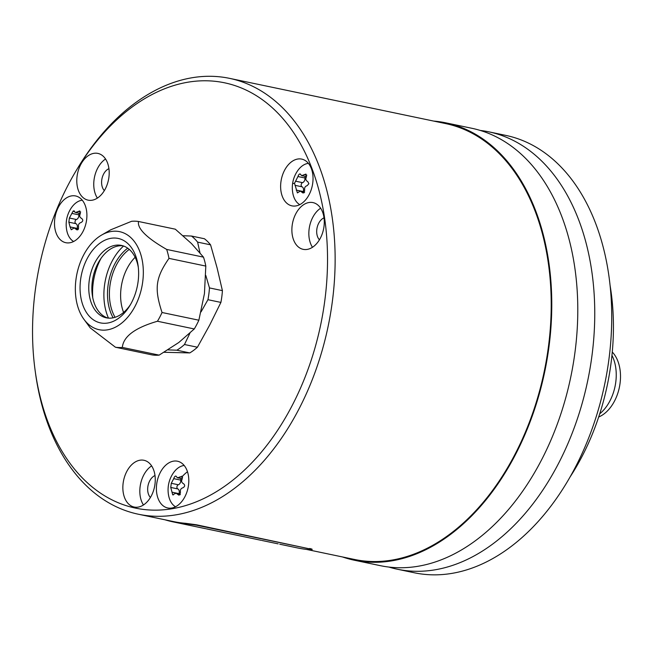 <?xml version="1.0" encoding="UTF-8"?>
<svg xmlns="http://www.w3.org/2000/svg" width="653" height="653" viewBox="0 0 653 653"><rect width="100%" height="100%" fill="white"/><g stroke="black" fill="none" stroke-linecap="round" stroke-linejoin="round"><path stroke-width="0.98" d="M164.972 519.796A223.04 147.496 -78.2 0 0 173.38 521.951A223.04 147.496 -78.2 0 0 185.672 523.714L196.447 525.175L309.579 548.855L196.496 524.792L185.721 523.331A222.657 147.243 101.8 0 1 173.453 521.567L138.387 514.229A222.657 147.243 101.8 0 1 35.417 372.553L35.05 369.884A217.261 143.676 101.8 0 1 68.32 184.636A217.261 143.676 -78.2 0 1 77.07 169.151L78.474 166.842A222.657 147.243 -78.2 0 1 229.619 78.368L445.697 123.597A222.657 147.243 101.8 0 1 514.58 455.108A222.657 147.243 101.8 0 1 354.465 559.458L306.379 549.393M283.892 545.075A223.04 147.496 -78.2 0 0 284.879 545.288L297.817 547.998A223.04 147.496 -78.2 0 0 310.11 549.761L312.134 549.295M310.11 549.761C312.885 549.899 312.705 549.597 309.579 548.855M216.739 531.02A223.04 147.496 -78.2 0 0 217.735 531.232L227.619 533.305A223.04 147.496 -78.2 0 0 228.632 533.509L234.933 534.815M232.084 534.219A223.04 147.496 -78.2 0 0 233.954 534.627A223.04 147.496 -78.2 0 0 234.966 534.831A223.04 147.496 -78.2 0 0 235.986 535.044L241.324 536.154M238.476 535.558A223.04 147.496 -78.2 0 0 240.353 535.966A223.04 147.496 -78.2 0 0 241.357 536.17L241.357 536.17M173.38 521.951L179.885 523.306A223.04 147.496 -78.2 0 0 181.33 523.6L183.297 524.016A223.04 147.496 -78.2 0 1 181.967 523.747A223.04 147.496 -78.2 0 1 180.922 523.518M181.967 523.747L188.782 525.175A223.04 147.496 -78.2 0 0 190.113 525.445L197.492 526.979A223.04 147.496 -78.2 0 1 196.504 526.783L190.856 525.608A223.04 147.496 -78.2 0 1 190.766 525.583A223.04 147.496 -78.2 0 1 189.778 525.371M190.766 525.583L198.365 527.175A223.04 147.496 -78.2 0 0 199.875 527.485L201.859 527.902A223.04 147.496 -78.2 0 1 200.447 527.616A223.04 147.496 -78.2 0 1 199.41 527.387M200.447 527.616L203.246 528.204A223.04 147.496 -78.2 0 0 204.593 528.473L205.744 528.701M206.479 528.873L210.968 529.82A223.04 147.496 -78.2 0 0 212.315 530.089L214.266 530.497A223.04 147.496 -78.2 0 1 212.935 530.228A223.04 147.496 -78.2 0 1 211.956 530.016M212.935 530.228L215.751 530.816A223.04 147.496 -78.2 0 0 217.082 531.085L224.461 532.628A223.04 147.496 -78.2 0 1 223.465 532.432L217.824 531.248A223.04 147.496 -78.2 0 1 217.735 531.232M240.353 535.966L245.063 536.954A223.04 147.496 -78.2 0 0 246.508 537.248L248.483 537.656A223.04 147.496 -78.2 0 1 247.152 537.386A223.04 147.496 -78.2 0 1 246.108 537.166M247.152 537.386L253.968 538.815A223.04 147.496 -78.2 0 0 255.478 539.117L257.462 539.541A223.04 147.496 -78.2 0 1 256.049 539.256A223.04 147.496 -78.2 0 1 255.013 539.027M256.049 539.256L258.849 539.843A223.04 147.496 -78.2 0 0 260.196 540.113L261.347 540.341M262.082 540.513L266.571 541.451A223.04 147.496 -78.2 0 0 267.918 541.729L269.869 542.137A223.04 147.496 -78.2 0 1 268.538 541.868A223.04 147.496 -78.2 0 1 267.559 541.655M268.538 541.868L271.354 542.455A223.04 147.496 -78.2 0 0 272.685 542.725L278.154 543.859M279.729 544.21L282.896 544.871A223.04 147.496 -78.2 0 0 284.226 545.141L291.605 546.683A223.04 147.496 -78.2 0 1 290.618 546.488L284.969 545.304A223.04 147.496 -78.2 0 1 284.879 545.288M229.619 78.368A222.657 147.243 -78.2 0 1 298.503 409.88A222.657 147.243 101.8 0 1 138.387 514.229M310.159 549.385C312.934 549.516 312.754 549.214 309.628 548.471M433.698 121.083A223.424 147.758 101.8 0 1 445.86 122.846A223.424 147.758 101.8 0 1 551.761 301.221A223.424 147.758 101.8 0 1 450.056 534.774A223.424 147.758 101.8 0 1 354.31 560.217A223.424 147.758 101.8 0 1 342.466 556.944M445.86 122.846L471.882 128.29A223.424 147.758 101.8 0 1 577.774 306.673A223.424 147.758 101.8 0 1 476.078 540.219A223.424 147.758 101.8 0 1 380.324 565.661L354.31 560.217M388.886 567.057A223.424 147.758 -78.2 0 0 397.293 569.212A223.424 147.758 -78.2 0 0 493.048 543.769A223.424 147.758 -78.2 0 0 594.744 310.224A223.424 147.758 -78.2 0 0 488.852 131.841A223.424 147.758 -78.2 0 0 480.281 130.445M488.852 131.841L505.814 135.391A223.424 147.758 101.8 0 1 611.714 313.775A223.424 147.758 101.8 0 1 510.017 547.32A223.424 147.758 101.8 0 1 414.263 572.763L397.293 569.212M570.02 477.049A192.611 127.376 -78.2 0 0 610.106 285.541M611.951 355.379A38.454 25.426 101.8 0 1 614.791 362.937A38.454 25.426 101.8 0 1 599.715 413.814M612.277 352.049A36.388 24.063 101.8 0 1 619.126 365.109A36.388 24.063 101.8 0 1 598.679 416.998M35.05 369.884A217.261 143.676 101.8 0 0 141.66 509.193A217.261 143.676 101.8 0 0 291.769 406.297A217.261 143.676 -78.2 0 0 281.1 116.577A217.261 143.676 -78.2 0 0 77.07 169.151M184.881 496.778A23.883 15.794 101.8 0 1 167.707 507.969A23.883 15.794 101.8 0 1 160.32 472.413A23.883 15.794 101.8 0 1 177.494 461.222A23.883 15.794 101.8 0 1 184.881 496.778M82.98 231.513A23.883 15.794 101.8 0 1 65.806 242.704A23.883 15.794 101.8 0 1 58.419 207.148A23.883 15.794 101.8 0 1 75.593 195.957A23.883 15.794 101.8 0 1 82.98 231.513M309.114 194.659A23.883 15.794 101.8 0 1 291.94 205.858A23.883 15.794 101.8 0 1 284.553 170.294A23.883 15.794 101.8 0 1 301.727 159.103A23.883 15.794 101.8 0 1 309.114 194.659M151.341 495.839A23.883 15.794 101.8 0 1 134.167 507.038A23.883 15.794 101.8 0 1 126.78 471.474A23.883 15.794 101.8 0 1 143.954 460.283A23.883 15.794 101.8 0 1 151.341 495.839M105.272 188.962A23.883 15.794 101.8 0 1 88.098 200.153A23.883 15.794 101.8 0 1 80.711 164.597A23.883 15.794 101.8 0 1 97.885 153.406A23.883 15.794 101.8 0 1 105.272 188.962M320.362 238.149A23.883 15.794 101.8 0 1 303.188 249.34A23.883 15.794 101.8 0 1 295.801 213.784A23.883 15.794 101.8 0 1 312.975 202.593A23.883 15.794 101.8 0 1 320.362 238.149M175.526 506.761A21.573 14.268 101.8 0 1 173.216 504.981A21.573 14.268 101.8 0 1 168.654 495.741A29.793 29.793 0 0 1 173.453 472.805A21.573 14.268 101.8 0 1 184.17 465.467M172.694 494.745L170.751 487.44L171.282 483.293L173.714 478.649C174.612 476.2 175.51 475.531 176.408 476.641L177.445 477.759L182.26 476.486L182.228 478.886C181.142 481.13 181.55 482.714 183.452 483.636C185.215 485.163 185.044 486.542 182.922 487.783C180.816 488.42 180.008 489.962 180.489 492.427L178.865 495.17L176.065 493.178L172.694 494.745L173.167 495.023M175.894 476.021L176.408 476.641M181.705 476.192L182.26 476.486A29.793 20.537 -45.2 0 1 187.476 471.711M181.069 478.51A2.155 1.428 -78.2 0 0 180.75 480.118A3.771 2.498 101.8 0 1 178.318 484.771A2.155 1.428 -78.2 0 0 176.947 486.812A2.155 1.428 -78.2 0 0 177.787 488.917A3.771 2.498 101.8 0 1 179.012 493.66A2.155 1.428 -78.2 0 0 178.971 493.782M73.634 241.496A21.573 14.268 101.8 0 1 66.761 230.476A29.793 29.793 0 0 1 71.561 207.54A21.573 14.268 101.8 0 1 76.058 202.805A21.573 14.268 101.8 0 1 82.278 200.202M73.169 211.025L75.552 212.494L79.805 210.927L80.327 213.621C79.242 215.865 79.65 217.449 81.56 218.371C83.323 219.898 83.143 221.277 81.029 222.518C78.923 223.155 78.107 224.705 78.589 227.162L77.993 229.685L76.972 229.905L74.173 227.913L71.275 229.758L70.083 226.926L68.851 222.175L69.381 218.029L73.169 211.025M73.993 210.756L74.507 211.376M79.168 213.245A2.155 1.428 -78.2 0 0 78.858 214.853A3.771 2.498 101.8 0 1 76.417 219.506A2.155 1.428 -78.2 0 0 75.046 221.547A2.155 1.428 -78.2 0 0 75.887 223.653A3.771 2.498 101.8 0 1 77.119 228.395A2.155 1.428 -78.2 0 0 77.078 228.517M294.519 183.297L297.948 176.53C298.845 174.082 299.743 173.412 300.641 174.522L301.678 175.641L305.939 174.082L306.461 176.767C305.375 179.012 305.784 180.595 307.685 181.518L308.902 183.697L307.155 185.664C305.049 186.301 304.241 187.852 304.722 190.309L303.098 193.051L300.298 191.06L297.401 192.904L294.519 183.297A29.793 2.645 -172.7 0 0 292.552 183.975A29.793 29.793 0 0 1 297.686 170.686A21.573 14.268 101.8 0 1 308.404 163.356M299.76 204.642A21.573 14.268 101.8 0 1 292.887 193.623A29.793 29.793 0 0 1 292.552 183.975M300.127 173.902L300.641 174.522M305.302 176.4A2.155 1.428 -78.2 0 0 304.984 178A3.771 2.498 101.8 0 1 302.551 182.652A2.155 1.428 -78.2 0 0 301.18 184.693A2.155 1.428 -78.2 0 0 302.021 186.799A3.771 2.498 101.8 0 1 303.245 191.549A2.155 1.428 -78.2 0 0 303.212 191.672M143.456 504.973A23.883 15.794 101.8 0 1 143.75 475.025A23.883 15.794 101.8 0 1 151.635 465.891M150.419 497.488A12.325 8.154 101.8 0 1 149.692 480.918A12.325 8.154 101.8 0 1 155.006 475.539M97.387 198.096A23.883 15.794 101.8 0 1 97.681 168.148A23.883 15.794 101.8 0 1 105.566 159.014M104.349 190.611A12.325 8.154 101.8 0 1 103.623 174.041A12.325 8.154 101.8 0 1 108.937 168.662M312.477 247.283A23.883 15.794 101.8 0 1 312.771 217.335A23.883 15.794 101.8 0 1 320.656 208.201M319.431 239.798A12.325 8.154 101.8 0 1 318.713 223.228A12.325 8.154 101.8 0 1 324.027 217.849M199.965 252.752L197.614 242.124A63.561 42.037 -78.2 0 0 191.484 236.043L204.438 238.753A63.561 42.037 101.8 0 1 210.568 244.834L217.082 267.861L222.412 290.634A63.561 42.037 101.8 0 1 220.902 302.412L209.76 324.941L197.426 347.225A63.561 42.037 101.8 0 1 189.778 352.922L164.05 352.285M189.876 333.267L184.472 344.515A63.561 42.037 101.8 0 1 176.832 350.212L167.968 349.886M176.832 350.212L189.778 352.922M138.501 221.489L175.322 229.195L191.517 243.61L203.491 257.143A63.945 42.29 -78.2 0 1 205.809 266.081L204.446 293.589L198.863 320.207L162.042 312.501C154.157 288.528 155.52 277.876 168.988 258.376A63.945 42.29 -78.2 0 0 166.67 249.43C146.607 237.88 137.22 228.566 138.501 221.489A63.945 42.29 -78.2 0 0 131.604 221.294L110.667 229.832L101.672 235.023A50.077 33.115 -78.2 0 0 83.584 255.119A50.077 33.115 -78.2 0 0 84.008 319.407A50.077 33.115 -78.2 0 0 135.089 306.216A50.077 33.115 -78.2 0 0 138.436 248.32A50.077 33.115 -78.2 0 0 101.672 235.023M84.008 319.407L90.277 327.92L115.442 347.233L152.263 354.938A63.945 42.29 -78.2 0 0 159.161 355.134L178.824 342.482L194.276 328.957A63.945 42.29 -78.2 0 0 198.863 320.207M159.161 355.134L122.34 347.42C123.368 336.466 135.073 327.741 157.455 321.252A63.945 42.29 -78.2 0 0 159.854 316.983A63.945 42.29 -78.2 0 0 162.042 312.501M194.276 328.957L157.455 321.252M183.044 235.733L191.484 236.043M197.614 242.124L210.568 244.834M205.793 275.435L209.466 287.924L222.412 290.634M220.902 302.412L207.948 299.703L201.059 311.865M184.472 344.515L197.426 347.225M207.948 299.703A63.561 42.037 -78.2 0 0 209.466 287.924M205.809 266.081L168.988 258.376M115.442 347.233A63.945 42.29 -78.2 0 0 122.34 347.42M90.212 317.178A43.147 28.528 101.8 0 1 87.151 258.661A43.147 28.528 101.8 0 1 128.461 244.157A43.147 28.528 101.8 0 1 138.134 265.893A43.147 28.528 101.8 0 1 129.784 305.751A43.147 28.528 101.8 0 1 90.212 317.178M203.491 257.143L166.67 249.43M130.6 304.363A36.984 24.455 101.8 0 1 106.284 317.815A36.984 24.455 101.8 0 1 97.468 312.909A36.984 24.455 101.8 0 1 91.934 269.428A36.984 24.455 101.8 0 1 121.442 245.422A36.984 24.455 101.8 0 1 130.257 250.319A36.984 24.455 101.8 0 1 138.322 267.493M107.859 318.06A36.984 24.455 101.8 0 1 100.578 313.562A36.984 24.455 101.8 0 1 92.293 294.936A36.984 24.455 101.8 0 1 99.444 260.767A36.984 24.455 101.8 0 1 122.976 245.822M123.572 246.018A49.693 32.862 -78.2 0 0 108.48 318.117M92.775 297.809A49.693 32.862 101.8 0 1 101.044 258.327M135.138 257.282A40.062 26.495 -78.2 0 0 127.204 268.285A40.062 26.495 101.8 0 0 123.597 312.436M272.399 542.667A223.04 147.496 -78.2 0 0 273.362 542.88L273.444 542.896M171.976 492.191L179.012 493.66M170.751 487.44L177.787 488.917M171.282 483.293L178.318 484.771M173.714 478.649L180.75 480.118M180.065 476.747L182.62 477.278M177.796 494.435L179.959 494.884M71.814 213.384L78.858 214.853M78.172 211.482L80.719 212.013M75.903 229.17L78.066 229.619M70.083 226.926L77.119 228.395M68.851 222.175L75.887 223.653M69.381 218.029L76.417 219.506M302.029 192.317L304.192 192.774M296.209 190.072L303.245 191.549M294.985 185.321L302.021 186.799M295.515 181.175L302.551 182.652M297.948 176.53L304.984 178M304.298 174.629L306.853 175.159M113.149 317.799A44.38 29.352 101.8 0 1 114.797 263.951A44.38 29.352 101.8 0 1 127.719 248.181M115.075 317.293A42.878 28.357 101.8 0 1 116.454 264.898A42.878 28.357 101.8 0 1 129.286 249.413M234.974 534.823L233.954 534.627M182.293 478.771L177.445 477.759M180.473 494.101L176.065 493.178M80.392 213.507L75.552 212.494M78.58 228.836L74.173 227.913M304.706 191.982L300.298 191.06M306.526 176.653L301.678 175.641"/></g></svg>
